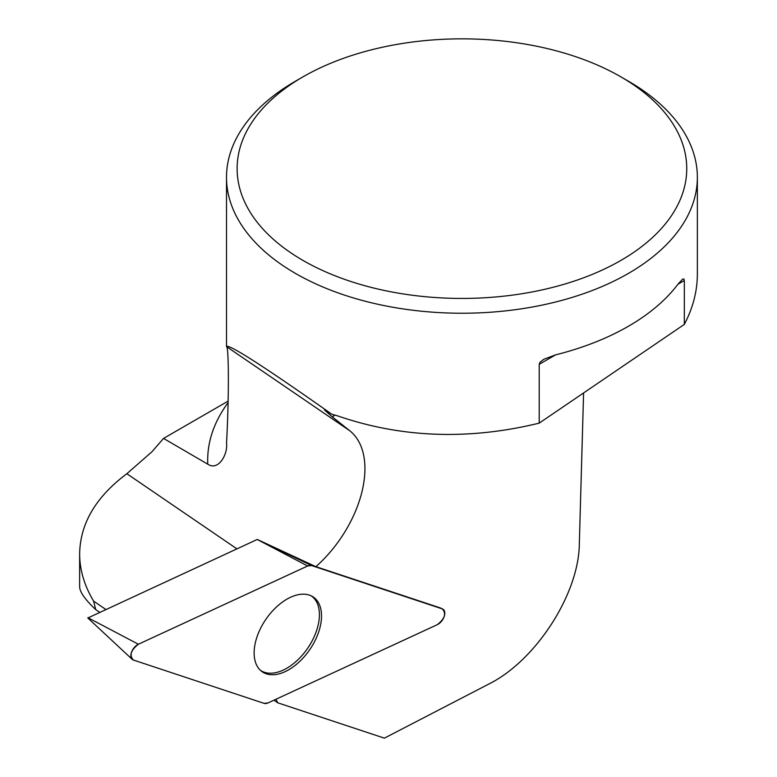 <?xml version="1.0" encoding="UTF-8"?>
<svg xmlns="http://www.w3.org/2000/svg" width="777" height="777" viewBox="0 0 777 777"><rect width="100%" height="100%" fill="white"/><g stroke="black" fill="none" stroke-linecap="round" stroke-linejoin="round"><path stroke-width="1.17" d="M228.098 401.146L163.549 438.413L151.952 451.758L126.865 473.717C95.862 496.882 80.118 523.611 79.642 553.914C79.691 569.871 84.343 585.605 93.599 601.116L105.798 609.45M163.549 438.413L207.77 464.19C218.716 471.503 228.069 453.593 226.534 443.084C229.108 397.348 228.836 345.94 226.515 346.61L226.505 346.542C228.972 343.939 264.063 366.501 331.798 414.209L337.985 415.996C401.728 437.907 468.803 440.287 539.199 423.144L684.323 324.407L684.323 280.526L677.942 284.217A235.421 135.926 180 0 1 555.565 354.866L539.199 364.316L539.199 423.144M335.14 415.064L332.235 416.831L349.815 430.788A94.172 55.458 -55.7 0 1 315.88 566.666L257.265 539.452L311.519 565.539A9.343 5.507 124.3 0 0 307.643 565.986L138.384 644.23A9.343 5.507 124.3 0 0 131.76 651.592A9.343 5.507 124.3 0 0 132.168 659.314A9.343 5.507 124.3 0 0 133.382 660.032L264.141 703.379A9.343 5.507 124.3 0 0 268.016 702.923L437.276 624.679A9.343 5.507 124.3 0 0 444.172 616.579A9.343 5.507 124.3 0 0 442.676 609.042A9.343 5.507 124.3 0 0 442.278 608.886L311.519 565.539M273.931 700.194L277.777 702.816A94.172 55.458 124.3 0 0 275.864 699.3M93.599 601.116L95.717 609.605L99.65 612.295M95.717 609.605C85.062 599.543 79.71 591.919 79.642 586.732L79.642 553.914M315.88 566.666L440.141 607.857A8.984 5.293 124.3 0 1 440.53 608.012L442.676 609.042M277.777 702.816L384.372 738.15L488.898 684.003C535.771 660.761 578.875 594.016 579.321 543.978L583.595 392.939M302.972 260.421A224.815 129.798 180 0 1 302.962 76.865A224.815 129.798 180 0 1 620.901 76.865A224.815 129.798 180 0 1 620.901 260.421A224.815 129.798 180 0 1 302.972 260.421M302.962 76.865L295.464 81.196A235.421 135.926 0 0 0 226.505 177.311A235.421 135.926 0 0 0 295.464 273.417A235.421 135.926 0 0 0 628.408 273.417A235.421 135.926 0 0 0 697.357 177.311A235.421 135.926 0 0 0 665.433 108.955A235.421 135.926 0 0 0 628.408 81.196L620.901 76.865M539.199 364.316L540.034 362.267L543.754 359.295L555.565 354.866M677.942 284.217L682.662 279.098L683.886 278.972L684.323 280.526M684.323 324.407C692.967 307.964 697.309 291.21 697.357 274.145M332.235 416.831L324.495 409.945L331.798 414.209M260.324 670.23A45.056 26.535 124.3 0 0 316.938 629.506A45.056 26.535 124.3 0 0 319.396 615.743A45.056 26.535 124.3 0 0 311.13 595.813M87.85 617.987L257.265 539.452M256.614 638.092A45.26 26.651 124.3 0 0 261.218 671.027A45.26 26.651 124.3 0 0 319.046 630.827A45.26 26.651 124.3 0 0 312.189 596.357A45.26 26.651 124.3 0 0 256.614 638.092M264.131 703.379L268.016 702.923L437.247 624.698C444.842 618.735 446.513 613.461 442.249 608.877L311.519 565.539L307.634 565.986L138.413 644.22C130.818 650.184 129.147 655.448 133.401 660.032L264.131 703.379M126.865 473.717L236.898 548.844M226.515 346.61L349.815 430.788M228.03 402.739A254.264 146.795 0 0 0 207.77 464.19M442.278 608.886L440.141 607.857M87.937 617.705L138.384 644.23M307.643 565.986L257.197 539.461M697.357 274.796L697.357 177.311M226.505 346.542L226.505 177.311M87.82 617.977L132.168 659.314"/></g></svg>
